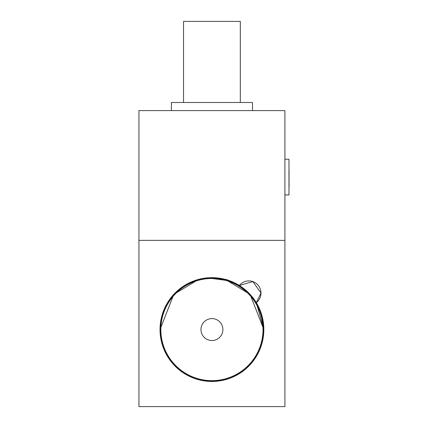 <?xml version="1.0" encoding="UTF-8"?>
<svg xmlns="http://www.w3.org/2000/svg" width="428" height="428" viewBox="0 0 428 428"><rect width="100%" height="100%" fill="white"/><g stroke="black" fill="none" stroke-linecap="round" stroke-linejoin="round"><path stroke-width="0.64" d="M211.93 278.473L225.315 280.254M199.576 279.987L202.439 279.361M263.022 329.56A51.087 51.087 0 0 0 211.93 278.473A51.087 51.087 0 0 0 160.842 329.56A51.087 51.087 0 0 0 211.93 380.647A51.087 51.087 0 0 0 263.022 329.56M262.872 325.671L262.006 319.422M200.962 329.56A10.968 10.968 0 0 0 211.93 340.528A10.968 10.968 0 0 0 222.902 329.56A10.968 10.968 0 0 0 211.93 318.593A10.968 10.968 0 0 0 200.962 329.56M262.006 339.698L262.514 336.734M255.43 301.997A51.494 51.494 0 0 0 184.372 286.059A51.494 51.494 0 0 0 168.434 357.123A51.494 51.494 0 0 0 239.493 373.061A51.494 51.494 0 0 0 255.43 301.997A51.494 51.494 0 0 0 184.372 286.059A51.494 51.494 0 0 0 168.434 357.123A51.494 51.494 0 0 0 239.493 373.061A51.494 51.494 0 0 0 255.43 301.997M208.11 381.321L211.93 381.46C225.01 380.374 225.01 380.374 211.93 381.46C198.854 380.374 198.854 380.374 211.93 381.46C198.854 380.374 198.854 380.374 211.93 381.46C198.854 380.374 198.854 380.374 211.93 381.46L215.744 381.321M221.297 380.61L216.129 381.289L222.046 380.465M212.01 381.46L215.766 381.321M215.99 381.3L221.329 380.604M160.029 329.56A51.9 51.9 0 0 0 211.93 381.46A51.9 51.9 0 0 0 263.835 329.56L250.08 294.373L225.246 279.398C227.231 279.511 231.928 281.538 239.327 285.481A51.9 51.9 0 0 0 160.029 329.56L173.795 294.357L198.619 279.398L173.773 294.384L160.029 329.56M256.319 302.66L261 293.068A12.166 12.166 0 0 1 256.319 302.66L263.835 329.56A51.9 51.9 0 0 0 239.327 285.481A12.166 12.166 0 0 1 261 293.068L252.878 281.597L239.327 285.481M211.935 277.66C201.208 278.387 201.208 278.387 211.93 277.66C201.208 278.387 201.208 278.387 211.93 277.66C222.656 278.387 222.656 278.387 211.935 277.66C222.656 278.387 222.656 278.387 211.935 277.66L211.935 277.66M284.92 406.6L284.92 240.354L138.945 240.354L138.945 406.6L284.92 406.6M284.92 240.354L284.92 110.606L138.945 110.606L138.945 240.354L284.92 240.354M171.387 110.606L171.387 102.495L252.477 102.495L252.477 110.606M183.548 102.495L183.548 21.4L240.317 21.4L240.317 102.495M289.055 178.984L289.055 186.678L289.055 178.984M289.055 170.462L289.055 186.886L289.055 170.462M284.92 159.259L288.97 159.259L288.97 194.943L284.92 194.943M289.055 186.886L289.055 170.253L289.055 186.886M289.055 178.808L289.055 172.126L289.055 178.808M289.055 172.334L289.055 179.819L289.055 172.334"/></g></svg>
